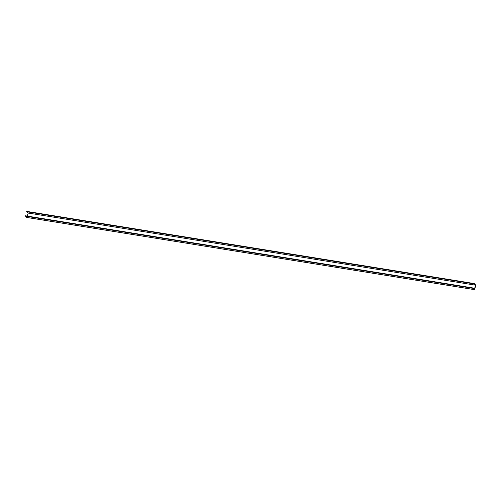 <?xml version="1.0" encoding="UTF-8"?>
<svg xmlns="http://www.w3.org/2000/svg" width="501" height="501" viewBox="0 0 501 501"><rect width="100%" height="100%" fill="white"/><g stroke="black" fill="none" stroke-linecap="round" stroke-linejoin="round"><path stroke-width="0.75" d="M472.712 287.925L474.29 289.234L475.768 285.213L474.19 283.904L474.315 283.572L475.95 285.363L474.472 289.378L474.165 289.565L472.587 288.263L472.712 287.925M26.778 217.428L474.165 289.565M472.675 287.918L25.169 215.756L26.641 217.409M27.135 216.075L28.244 213.05L475.768 285.213M28.244 213.05L26.653 211.622L474.178 283.785M26.772 211.403L474.297 283.566L26.653 211.622M25.063 216.1L472.587 288.263M25.05 215.981L472.575 288.138M25.113 215.812L472.637 287.975M26.666 211.748L474.19 283.904M26.716 211.46L474.24 283.616M26.71 217.434L474.234 289.597M25.169 215.756L472.693 287.918"/></g></svg>
